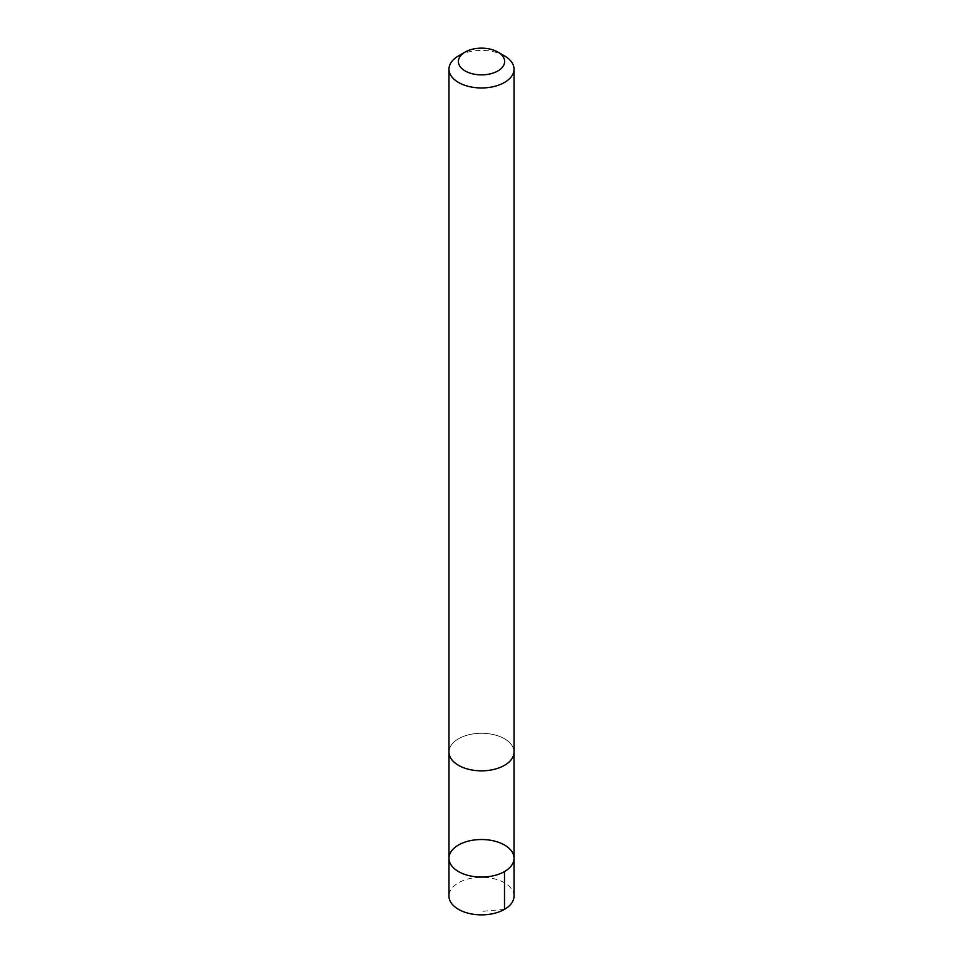<?xml version="1.0" encoding="UTF-8"?>
<svg xmlns="http://www.w3.org/2000/svg" width="963" height="963" viewBox="0 0 963 963"><rect width="100%" height="100%" fill="white"/><g stroke="black" fill="none" stroke-linecap="round" stroke-linejoin="round"><path stroke-width="0.72" stroke-dasharray="4.82 3.61" d="M514.025 896.084A32.525 18.779 0 0 0 513.965 894.856A32.525 18.779 0 0 0 480.441 877.305A32.525 18.779 0 0 0 448.975 896.084M449.047 753.283A32.513 18.779 0 0 0 482.559 770.821A32.513 18.779 0 0 0 514.013 752.055A32.513 18.779 0 0 0 513.953 750.839A32.513 18.779 0 0 0 480.441 733.288A32.513 18.779 0 0 0 448.987 752.055A32.513 18.779 0 0 0 449.047 753.283M448.975 858.298A32.525 18.779 180 0 1 481.5 839.519A32.525 18.779 180 0 1 514.025 858.298M514.013 752.524L514.013 752.055A32.525 18.779 0 0 0 513.965 750.839A32.525 18.779 0 0 0 480.441 733.288A32.525 18.779 0 0 0 448.975 752.055L448.987 752.524M504.504 55.902A32.525 18.779 0 0 0 458.496 55.902M504.504 909.361L481.5 911.419"/><path stroke-width="1.44" d="M449.047 859.514A32.525 18.779 180 0 1 448.975 858.298A32.525 18.779 180 0 1 481.5 839.519A32.525 18.779 180 0 1 514.025 858.298A32.525 18.779 180 0 1 482.559 877.064A32.525 18.779 180 0 1 449.047 859.514A32.525 18.779 180 0 1 448.975 858.298L448.975 896.084A32.525 18.779 0 0 0 449.035 897.299A32.525 18.779 0 0 0 482.559 914.85A32.525 18.779 0 0 0 514.025 896.084L514.025 858.298A32.525 18.779 180 0 1 482.559 877.064A32.525 18.779 180 0 1 449.047 859.514M465.141 52.062L458.496 55.902A32.525 18.779 0 0 0 448.975 69.18L448.975 752.055A32.525 18.779 0 0 0 481.5 770.833A32.525 18.779 0 0 0 514.025 752.055L514.025 69.18A32.525 18.779 0 0 0 513.965 67.952A32.525 18.779 0 0 0 504.504 55.902L497.859 52.062A23.136 13.362 0 0 0 465.141 52.062A23.136 13.362 0 0 0 473.351 74.007A23.136 13.362 0 0 0 504.588 60.633A23.136 13.362 0 0 0 497.859 52.062M448.975 69.18A32.525 18.779 0 0 0 481.5 87.958A32.525 18.779 0 0 0 514.025 69.18M504.504 871.575L504.504 909.361M448.987 752.524L448.975 858.298M514.013 752.524L514.025 858.298"/></g></svg>
